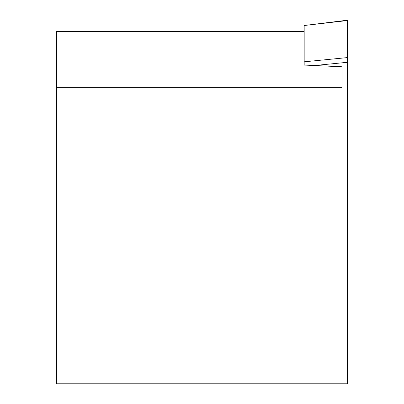 <?xml version="1.0" encoding="UTF-8"?>
<svg xmlns="http://www.w3.org/2000/svg" width="404" height="404" viewBox="0 0 404 404"><rect width="100%" height="100%" fill="white"/><g stroke="black" fill="none" stroke-linecap="round" stroke-linejoin="round"><path stroke-width="0.61" d="M304.172 25.513L347.44 20.2L347.44 20.538L304.172 25.513L304.172 65.064L341.986 66.771L341.986 87.724L56.56 87.724L56.56 31.118L304.172 31.118M56.56 92.92L56.56 383.8L347.44 383.8L347.44 92.92L56.56 92.92L56.56 87.724M347.44 20.538L347.44 92.92M56.56 31.456L304.172 31.456M304.172 61.817L347.44 57.585M347.44 62.297L314.433 65.529"/></g></svg>
